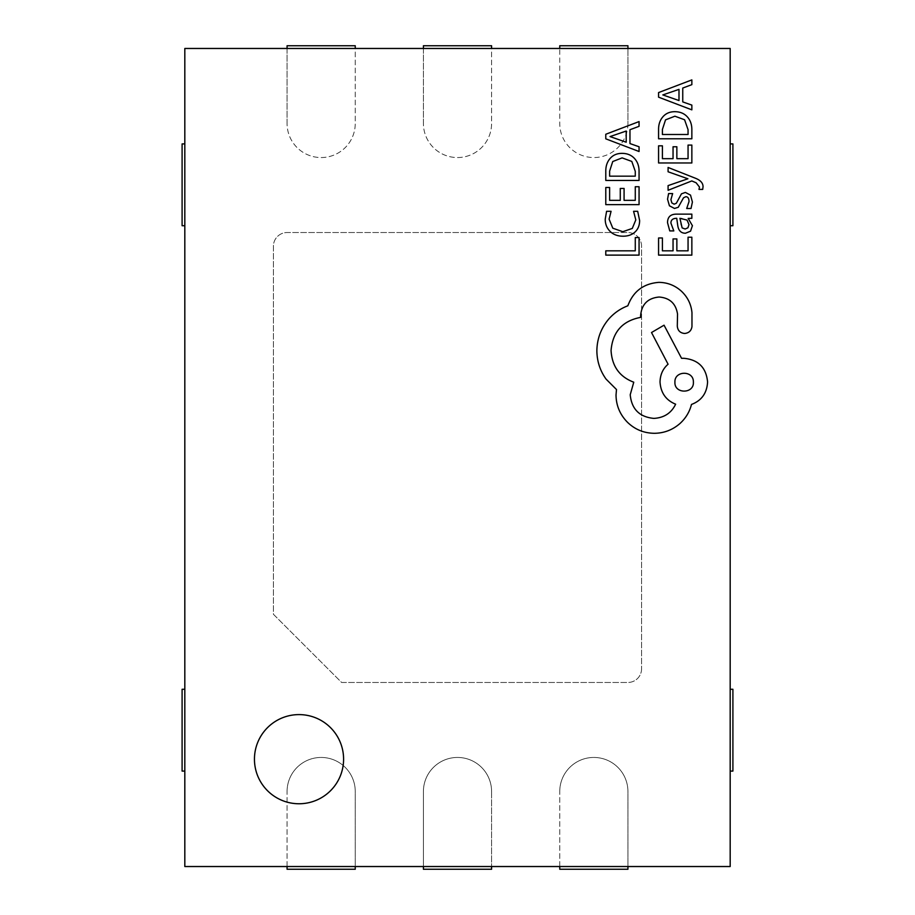 <?xml version="1.0" encoding="UTF-8"?>
<svg xmlns="http://www.w3.org/2000/svg" width="915" height="915" viewBox="0 0 915 915"><rect width="100%" height="100%" fill="white"/><g stroke="black" fill="none" stroke-linecap="round" stroke-linejoin="round"><path stroke-width="0.69" stroke-dasharray="4.58 3.43" d="M254.45 759.187A44.572 44.572 0 0 0 299.022 803.759A44.572 44.572 0 0 0 343.594 759.187A44.572 44.572 0 0 0 299.022 714.604A44.572 44.572 0 0 0 254.45 759.187M658.571 92.575L658.571 97.173L691.854 109.846L691.854 105.099L682.75 101.908L682.75 88.046L691.854 84.649L691.854 79.902L658.571 92.575M688.057 145.073L688.057 158.672L676.86 158.672L676.86 146.766L673.051 146.766L673.051 158.672L662.403 158.672L662.403 145.828L658.571 145.828L658.571 162.962L691.854 162.962L691.854 145.073L688.057 145.073M668.087 171.78L687.908 178.78L668.087 185.608L668.087 190.274L691.797 180.941L696.121 182.771L699.472 187.049L698.991 189.405L702.709 189.405L703.04 186.717C703.04 183.069 700.513 180.244 695.434 178.242L668.087 167.456L668.087 171.78M686.707 208.483L691.019 208.483L692.415 202.043L690.528 195.112L685.381 192.436L681.458 193.831L676.334 203.256L674.126 204.171L671.816 202.901L670.924 199.619L672.639 193.58L668.591 193.58L667.538 199.207L669.425 205.795L674.504 208.46L678.255 207.282L683.528 197.789L685.793 196.714C687.931 196.714 689.006 198.361 689.006 201.632L686.707 208.483M669.757 230.912L673.806 230.912L670.924 223.123C670.924 219.909 672.868 218.308 676.745 218.308L677.729 225.342C678.461 230.603 681.046 233.233 685.484 233.233L690.539 231.186L692.415 225.696L688.171 218.411L691.854 218.308L691.854 214.133L676.551 214.133C670.535 214.133 667.538 217.004 667.538 222.722L669.757 230.912M639.059 171.299C639.07 166.038 637.515 161.726 634.404 158.375C631.293 155.035 627.152 153.365 622.006 153.365C617.076 153.365 613.13 155.035 610.191 158.375C607.251 161.726 605.787 165.912 605.787 170.956L605.787 180.449L639.059 180.449L639.059 171.299M635.273 237.568L635.273 250.824L605.787 250.824L605.787 255.113L639.059 255.113L639.059 237.568L635.273 237.568M637.686 211.296L633.569 211.296L635.799 219.886L632.288 228.43L622.795 231.701L612.798 228.201L609.104 219.143L611.083 211.296L606.588 211.296L605.227 219.177C605.227 224.118 606.862 228.201 610.122 231.404C613.393 234.606 617.705 236.207 623.058 236.207C628.045 236.207 632.048 234.789 635.079 231.941C638.11 229.093 639.619 225.273 639.619 220.504L637.686 211.296M635.273 186.74L635.273 200.339L624.076 200.339L624.076 188.444L620.267 188.444L620.267 200.339L609.619 200.339L609.619 187.495L605.787 187.495L605.787 204.64L639.059 204.64L639.059 186.74L635.273 186.74M605.787 134.253L605.787 138.84L639.059 151.513L639.059 146.766L629.966 143.575L629.966 129.713L639.059 126.327L639.059 121.581L605.787 134.253M688.057 237.225L688.057 250.824L676.86 250.824L676.86 238.918L673.051 238.918L673.051 250.824L662.403 250.824L662.403 237.98L658.571 237.98L658.571 255.113L691.854 255.113L691.854 237.225L688.057 237.225M691.854 129.633C691.854 124.36 690.299 120.059 687.188 116.708C684.077 113.369 679.937 111.699 674.79 111.687C669.86 111.699 665.926 113.369 662.986 116.708C660.047 120.059 658.571 124.246 658.571 129.29L658.571 138.783L691.854 138.783L691.854 129.633M627.85 305.793C620.679 308.504 614.445 312.77 609.161 318.569C601.155 327.867 597.06 338.596 596.866 350.742C596.98 361.265 600.057 370.724 606.085 379.13L616.493 389.538L616.024 394.983C616.138 405.471 619.924 414.529 627.381 422.181C634.827 429.444 643.817 433.15 654.351 433.298C664.13 433.184 672.719 429.878 680.131 423.371C685.815 418.121 689.601 411.819 691.488 404.441C701.588 400.621 706.952 393.13 707.581 381.967C706.197 367.578 698.317 359.687 683.917 358.303L681.561 358.303L664.05 325.191L651.514 332.522L668.076 364.227C662.906 368.722 660.23 374.635 660.024 381.967C660.733 392.81 665.937 400.221 675.636 404.201C671.347 413.077 664.084 417.812 653.87 418.395C639.482 417.023 631.602 409.131 630.218 394.742L633.763 382.207C619.569 376.843 611.998 366.275 611.06 350.502C612.638 331.893 622.486 320.845 640.626 317.379L640.626 315.492C641.689 304.249 647.843 298.096 659.086 297.032C669.723 297.867 675.876 303.54 677.535 314.074L677.294 326.129C677.729 330.59 680.177 333.037 684.626 333.472C688.846 333.071 691.294 330.784 691.969 326.609L691.969 312.644C691.134 304.169 687.588 296.998 681.32 291.119C674.893 285.366 667.401 282.449 658.846 282.369C643.542 283.547 633.214 291.359 627.85 305.793M287.07 48.472L355.249 48.472L355.249 123.468A34.084 34.084 0 0 1 321.154 157.552A34.084 34.084 0 0 1 287.07 123.468L287.07 48.472L184.819 48.472L184.819 866.528L730.181 866.528L730.181 48.472L627.93 48.472L627.93 123.468A34.084 34.084 0 0 1 593.846 157.552A34.084 34.084 0 0 1 559.751 123.468L559.751 48.472L627.93 48.472M184.819 143.918L184.819 225.719L184.819 143.918L182.096 143.918L182.096 225.719L184.819 225.719M184.819 771.082L184.819 689.281L184.819 771.082L182.096 771.082L182.096 689.281L184.819 689.281M559.751 48.472L491.584 48.472L491.584 123.468A34.084 34.084 0 0 1 457.5 157.552A34.084 34.084 0 0 1 423.416 123.468L423.416 48.472L491.584 48.472M423.416 48.472L355.249 48.472M641.564 668.831A13.633 13.633 0 0 1 627.93 682.464L341.615 682.464L273.436 614.297L273.436 246.169A13.633 13.633 0 0 1 287.07 232.536L627.93 232.536A13.633 13.633 0 0 1 641.564 246.169L641.564 668.831A13.633 13.633 0 0 1 627.93 682.464L341.615 682.464L273.436 614.297L273.436 246.169A13.633 13.633 0 0 1 287.07 232.536L627.93 232.536A13.633 13.633 0 0 1 641.564 246.169L641.564 668.831M287.07 866.528L287.07 791.532A34.084 34.084 0 0 1 321.154 757.448A34.084 34.084 0 0 1 355.249 791.532L355.249 866.528M559.751 866.528L559.751 791.532A34.084 34.084 0 0 1 593.846 757.448A34.084 34.084 0 0 1 627.93 791.532L627.93 866.528M423.416 866.528L423.416 791.532A34.084 34.084 0 0 1 457.5 757.448A34.084 34.084 0 0 1 491.584 791.532L491.584 866.528M730.181 771.082L730.181 689.281L730.181 771.082L732.904 771.082L732.904 689.281L730.181 689.281M730.181 143.918L730.181 225.719L730.181 143.918L732.904 143.918L732.904 225.719L730.181 225.719M423.416 123.468L423.416 45.75L491.584 45.75L491.584 123.468A34.084 34.084 0 0 1 457.5 157.552A34.084 34.084 0 0 1 423.416 123.468M627.93 123.468A34.084 34.084 0 0 1 593.846 157.552A34.084 34.084 0 0 1 559.751 123.468L559.751 45.75L627.93 45.75L627.93 123.468M287.07 123.468L287.07 45.75L355.249 45.75L355.249 123.468A34.084 34.084 0 0 1 321.154 157.552A34.084 34.084 0 0 1 287.07 123.468M491.584 791.532L491.584 869.25L423.416 869.25L423.416 791.532A34.084 34.084 0 0 1 457.5 757.448A34.084 34.084 0 0 1 491.584 791.532M559.751 791.532A34.084 34.084 0 0 1 593.846 757.448A34.084 34.084 0 0 1 627.93 791.532L627.93 869.25L559.751 869.25L559.751 791.532M287.07 791.532A34.084 34.084 0 0 1 321.154 757.448A34.084 34.084 0 0 1 355.249 791.532L355.249 869.25L287.07 869.25L287.07 791.532M609.619 171.128L609.619 176.16L635.273 176.16L635.273 171.322L631.796 161.429L622.12 157.883L612.741 161.532L609.619 171.128M626.203 142.214L626.203 131.039L610.042 136.587L626.203 142.214M680.668 223.866L682.133 227.892L685.152 229.002L687.92 227.801L688.995 224.61L687.051 220.092L682.201 218.308L679.925 218.308L680.668 223.866M662.403 129.461L662.403 134.494L688.057 134.494L688.057 129.656L684.58 119.762L674.904 116.205L665.537 119.854L662.403 129.461M678.987 100.547L678.987 89.373L662.826 94.92L678.987 100.547M693.387 382.207C693.913 370.14 674.275 370.461 674.927 382.207C674.195 394.056 694.119 394.056 693.387 382.207"/><path stroke-width="1.37" d="M254.45 759.187A44.572 44.572 0 0 0 299.022 803.759A44.572 44.572 0 0 0 343.594 759.187A44.572 44.572 0 0 0 299.022 714.604A44.572 44.572 0 0 0 254.45 759.187M730.181 866.528L730.181 48.472L184.819 48.472L184.819 866.528L730.181 866.528M491.584 48.472L491.584 45.75L423.416 45.75L423.416 48.472M627.93 48.472L627.93 45.75L559.751 45.75L559.751 48.472M355.249 48.472L355.249 45.75L287.07 45.75L287.07 48.472M423.416 866.528L423.416 869.25L491.584 869.25L491.584 866.528M559.751 866.528L559.751 869.25L627.93 869.25L627.93 866.528M287.07 866.528L287.07 869.25L355.249 869.25L355.249 866.528M184.819 143.918L182.096 143.918L182.096 225.719L184.819 225.719M184.819 771.082L182.096 771.082L182.096 689.281L184.819 689.281M730.181 225.719L732.904 225.719L732.904 143.918L730.181 143.918M730.181 689.281L732.904 689.281L732.904 771.082L730.181 771.082M639.059 237.568L635.273 237.568L635.273 250.824L605.787 250.824L605.787 255.113L639.059 255.113L639.059 237.568M639.619 220.504L637.686 211.296L633.569 211.296L635.799 219.886L632.288 228.43L622.795 231.701L612.798 228.201L609.104 219.143L611.083 211.296L606.588 211.296L605.227 219.177C605.227 224.118 606.862 228.201 610.122 231.404C613.393 234.606 617.705 236.207 623.058 236.207C628.045 236.207 632.048 234.789 635.079 231.941C638.11 229.093 639.619 225.273 639.619 220.504M639.059 186.74L635.273 186.74L635.273 200.339L624.076 200.339L624.076 188.444L620.267 188.444L620.267 200.339L609.619 200.339L609.619 187.495L605.787 187.495L605.787 204.64L639.059 204.64L639.059 186.74M639.059 180.449L639.059 171.299C639.07 166.038 637.515 161.726 634.404 158.375C631.293 155.035 627.152 153.365 622.006 153.365C617.076 153.365 613.13 155.035 610.191 158.375C607.251 161.726 605.787 165.912 605.787 170.956L605.787 180.449L639.059 180.449M609.619 176.16L635.273 176.16L635.273 171.322L631.796 161.429L622.12 157.883L612.741 161.532L609.619 171.128L609.619 176.16M639.059 121.581L605.787 134.253L605.787 138.84L639.059 151.513L639.059 146.766L629.966 143.575L629.966 129.713L639.059 126.327L639.059 121.581M626.203 142.214L626.203 131.039L610.042 136.587L626.203 142.214M691.854 237.225L688.057 237.225L688.057 250.824L676.86 250.824L676.86 238.918L673.051 238.918L673.051 250.824L662.403 250.824L662.403 237.98L658.571 237.98L658.571 255.113L691.854 255.113L691.854 237.225M667.538 222.722L669.757 230.912L673.806 230.912L670.924 223.123C670.924 219.909 672.868 218.308 676.745 218.308L677.729 225.342C678.461 230.603 681.046 233.233 685.484 233.233L690.539 231.186L692.415 225.696L688.171 218.411L691.854 218.308L691.854 214.133L676.551 214.133C670.535 214.133 667.538 217.004 667.538 222.722M682.133 227.892L685.152 229.002L687.92 227.801L688.995 224.61L687.051 220.092L679.925 218.308L682.133 227.892M689.006 201.632L686.707 208.483L691.019 208.483L692.415 202.043L690.528 195.112L685.381 192.436L681.458 193.831L676.334 203.256L674.126 204.171L671.816 202.901L670.924 199.619L672.639 193.58L668.591 193.58L667.538 199.207L669.425 205.795L674.504 208.46L678.255 207.282L683.528 197.789L685.793 196.714C687.931 196.714 689.006 198.361 689.006 201.632M668.087 167.456L668.087 171.78L687.908 178.78L668.087 185.608L668.087 190.274L691.797 180.941L696.121 182.771L699.472 187.049L698.991 189.405L702.709 189.405L703.04 186.717C703.04 183.069 700.513 180.244 695.434 178.242L668.087 167.456M691.854 145.073L688.057 145.073L688.057 158.672L676.86 158.672L676.86 146.766L673.051 146.766L673.051 158.672L662.403 158.672L662.403 145.828L658.571 145.828L658.571 162.962L691.854 162.962L691.854 145.073M691.854 138.783L691.854 129.633C691.854 124.36 690.299 120.059 687.188 116.708C684.077 113.369 679.937 111.699 674.79 111.687C669.86 111.699 665.926 113.369 662.986 116.708C660.047 120.059 658.571 124.246 658.571 129.29L658.571 138.783L691.854 138.783M662.403 134.494L688.057 134.494L688.057 129.656L684.58 119.762L674.904 116.205L665.537 119.854L662.403 129.461L662.403 134.494M691.854 79.902L658.571 92.575L658.571 97.173L691.854 109.846L691.854 105.099L682.75 101.908L682.75 88.046L691.854 84.649L691.854 79.902M678.987 100.547L678.987 89.373L662.826 94.92L678.987 100.547M658.846 282.369C643.542 283.547 633.214 291.359 627.85 305.793C620.679 308.504 614.445 312.77 609.161 318.569C601.155 327.867 597.06 338.596 596.866 350.742C596.98 361.265 600.057 370.724 606.085 379.13L616.493 389.538L616.024 394.983C616.138 405.471 619.924 414.529 627.381 422.181C634.827 429.444 643.817 433.15 654.351 433.298C664.13 433.184 672.719 429.878 680.131 423.371C685.815 418.121 689.601 411.819 691.488 404.441C701.588 400.621 706.952 393.13 707.581 381.967C706.197 367.578 698.317 359.687 683.917 358.303L681.561 358.303L664.05 325.191L651.514 332.522L668.076 364.227C662.906 368.722 660.23 374.635 660.024 381.967C660.733 392.81 665.937 400.221 675.636 404.201C671.347 413.077 664.084 417.812 653.87 418.395C639.482 417.023 631.602 409.131 630.218 394.742L633.763 382.207C619.569 376.843 611.998 366.275 611.06 350.502C612.638 331.893 622.486 320.845 640.626 317.379L640.626 315.492C641.689 304.249 647.843 298.096 659.086 297.032C669.723 297.867 675.876 303.54 677.535 314.074L677.294 326.129C677.729 330.59 680.177 333.037 684.626 333.472C688.846 333.071 691.294 330.784 691.969 326.609L691.969 312.644C691.134 304.169 687.588 296.998 681.32 291.119C674.893 285.366 667.401 282.449 658.846 282.369M693.387 382.207C693.913 370.14 674.275 370.461 674.927 382.207C674.195 394.056 694.119 394.056 693.387 382.207"/></g></svg>
